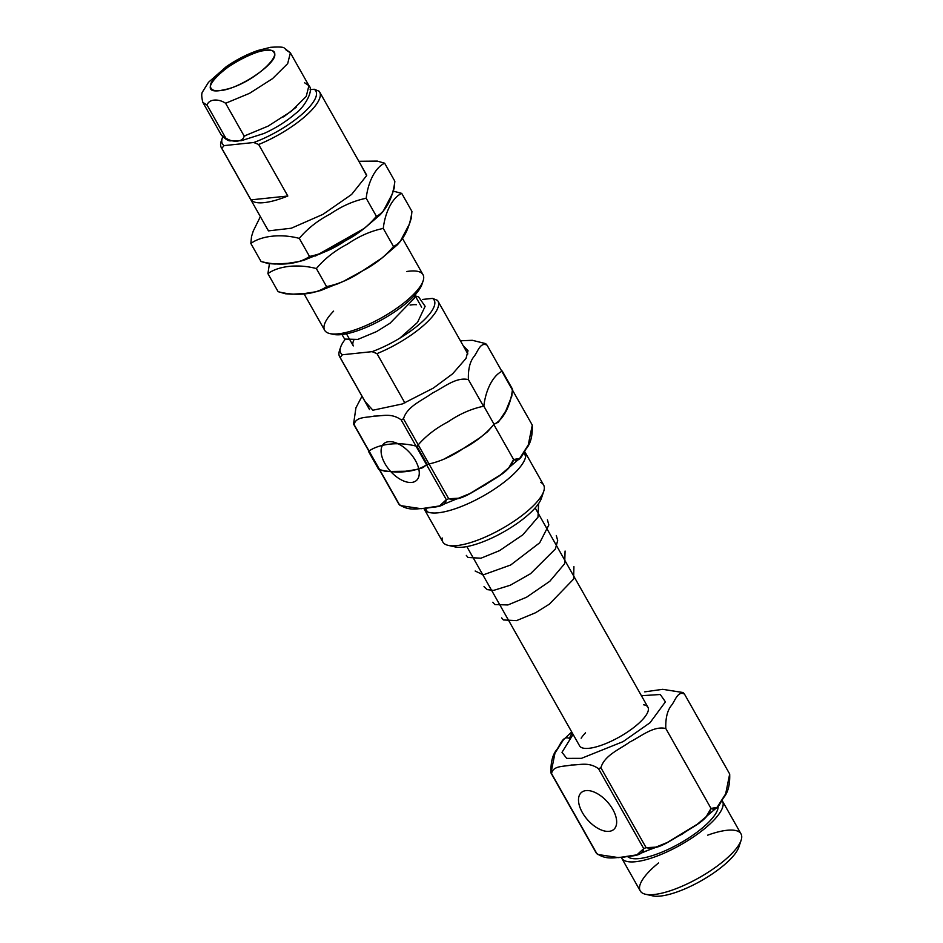 <?xml version="1.0" encoding="UTF-8"?>
<svg xmlns="http://www.w3.org/2000/svg" width="943" height="943" viewBox="0 0 943 943"><rect width="100%" height="100%" fill="white"/><g stroke="black" fill="none" stroke-linecap="round" stroke-linejoin="round"><path stroke-width="1.41" d="M643.444 704.751A39.252 11.882 150.5 0 1 626.376 732.746A39.252 11.882 150.5 0 1 579.804 746.196A39.252 11.882 150.5 0 0 620.176 736.53A39.252 11.882 150.5 0 0 647.912 707.191A39.252 11.882 150.5 0 1 620.176 736.53A39.252 11.882 150.5 0 1 579.804 746.196A39.252 11.882 150.5 0 0 626.376 732.746A39.252 11.882 150.5 0 0 643.444 704.751M581.147 738.216A39.252 11.882 150.5 0 1 585.509 732.817A39.252 11.882 150.5 0 0 581.147 738.216M718.189 806.147A52.242 15.819 150.5 0 1 679.101 843.785A52.242 15.819 150.5 0 1 627.755 856.715A52.242 15.819 150.5 0 0 679.101 843.785A52.242 15.819 150.5 0 0 718.189 806.147M722.067 800.501A57.9 17.528 150.5 0 1 680.622 844.893A57.9 17.528 150.5 0 1 621.354 857.423A57.9 17.528 150.5 0 0 621.673 858.106A57.9 17.528 150.5 0 0 656.375 856.327A57.9 17.528 150.5 0 0 707.91 825.856A57.9 17.528 150.5 0 0 722.456 801.09A57.9 17.528 150.5 0 0 722.067 800.501M621.673 858.106L640.238 890.911A57.9 17.528 -29.5 0 0 674.929 889.119A57.9 17.528 -29.5 0 0 726.464 858.649A57.9 17.528 -29.5 0 0 741.009 833.883L722.456 801.09M642.419 852.354L654.855 847.757M569.643 738.569C562.983 735.01 560.413 744.923 556.818 749.579C552.551 754.695 550.606 762.498 550.971 772.977L551.572 773.602C552.928 765.28 564.421 766.753 571.552 764.985C579.78 765.15 588.42 761.567 598.522 768.698L600.903 767.755L646.108 847.651L643.727 848.594L636.949 854.841L618.573 857.623L597.579 854.452L596.165 852.873L597.567 854.452M571.717 731.957L563.537 739.642L554.967 753.162L550.971 772.977L551.572 773.602C552.928 765.28 564.421 766.753 571.552 764.985C579.78 765.15 588.42 761.567 598.522 768.698L600.903 767.755C604.428 755.225 619.787 749.355 629.841 741.976C641.016 736.518 653.475 725.568 665.805 728.526C665.452 718.047 667.396 710.268 671.64 705.152C675.247 700.496 677.817 690.571 684.488 694.119L729.682 774.014L725.674 793.829L717.104 807.349L711.01 808.422L665.805 728.526C665.452 718.047 667.396 710.268 671.64 705.152C675.247 700.496 677.817 690.571 684.488 694.119L729.682 774.014C730.047 784.482 728.102 792.273 723.847 797.377C720.252 802.045 717.682 811.97 711.01 808.422C707.474 820.964 692.138 826.822 682.072 834.201C670.909 839.659 658.426 850.621 646.108 847.651L643.727 848.594C642.372 856.904 630.879 855.442 623.747 857.199C615.52 857.046 606.879 860.617 596.778 853.498L550.971 772.977L596.165 852.873M717.104 807.349L697.502 824.076L705.871 817.275L711.01 808.422L665.805 728.526C653.475 725.568 641.016 736.518 629.841 741.976C619.787 749.355 604.428 755.225 600.903 767.755L646.108 847.651L656.847 847.097L667.373 842.441L636.949 854.841M683.086 692.551L662.67 689.321L644.741 691.856L662.67 689.321L683.074 692.527L684.488 694.119M572.059 732.558L569.489 738.204M650.033 722.727L623.04 741.646L581.43 758.349L566.708 758.372L562.004 752.314L573.096 734.385L562.004 752.314L566.708 758.372L581.43 758.349L623.04 741.646L650.033 722.727L665.416 701.851L660.289 694.496L641.429 695.722L660.289 694.496L665.416 701.851L650.033 722.727M658.509 862.986A57.9 17.528 -29.5 0 0 645.59 894.27A57.9 17.528 -29.5 0 0 726.464 858.649A57.9 17.528 -29.5 0 0 741.139 840.213A57.9 17.528 -29.5 0 0 707.674 835.168M645.59 894.27L652.627 895.85A52.242 15.819 -29.5 0 0 725.627 863.705A52.242 15.819 -29.5 0 0 738.864 847.062L741.139 840.213M598.522 768.698L643.727 848.594L598.522 768.698M697.502 824.076L667.373 842.441M551.572 773.602L596.778 853.498L551.572 773.602M649.703 894.73A52.242 15.819 -29.5 0 0 725.627 863.705A52.242 15.819 -29.5 0 0 739.406 843.973M612.797 809.389A24.565 13.367 48.6 0 1 599.96 829.416A24.565 13.367 48.6 0 1 579.992 794.112A24.565 13.367 48.6 0 1 612.797 809.389A24.565 13.367 48.6 0 1 613.822 829.404A24.565 13.367 48.6 0 1 582.373 812.56A24.565 13.367 48.6 0 1 581.336 792.544A24.565 13.367 48.6 0 1 612.797 809.389M366.744 175.245L319.618 91.954A56.486 17.104 150.5 0 0 319.111 91.212L314.208 89.243L310.129 89.668L314.208 89.243A53.657 16.243 150.5 0 1 302.361 113.95A53.657 16.243 150.5 0 1 253.75 142.511L258.653 144.479A56.486 17.104 150.5 0 0 319.111 91.212L314.208 89.243A53.657 16.243 150.5 0 1 302.361 113.95A53.657 16.243 150.5 0 1 253.75 142.511L224.069 145.611A53.657 16.243 150.5 0 1 222.312 137.984A53.657 16.243 150.5 0 1 222.713 136.924A53.657 16.243 150.5 0 0 224.069 145.611L221.817 148.322A56.486 17.104 150.5 0 1 221.169 141.415L222.312 137.984M331.818 333.905A53.657 16.243 -29.5 0 0 408.39 301.371A53.657 16.243 -29.5 0 0 422.417 282.641M329.909 333.598L333.433 334.388A53.657 16.243 -29.5 0 0 408.39 301.371A53.657 16.243 -29.5 0 0 421.993 284.279L423.136 280.849A56.486 17.104 150.5 0 1 408.814 298.837A56.486 17.104 150.5 0 1 329.909 333.598A56.486 17.104 150.5 0 1 333.622 311.119M406.798 271.501A56.486 17.104 150.5 0 1 423.136 280.849M319.618 91.954A56.486 17.104 150.5 0 1 258.653 144.479L287.815 196.014A56.486 17.104 150.5 0 1 250.968 199.857L287.815 196.014A56.486 17.104 150.5 0 1 250.968 199.857L221.817 148.322A56.486 17.104 150.5 0 1 221.299 147.579A56.486 17.104 150.5 0 1 221.888 139.611M402.39 238.237L423.006 274.684A56.486 17.104 150.5 0 1 382.269 317.378A56.486 17.104 150.5 0 1 324.687 330.309L303.905 293.591M258.653 144.479L287.815 196.014L250.968 199.857L221.817 148.322L224.069 145.611L253.75 142.511L258.653 144.479M286.059 50.003L290.361 52.843L287.686 63.617L272.539 78.634L249.506 93.345L225.601 103.27L244.154 136.063L268.071 126.138L291.092 111.439L306.239 96.422L308.915 85.636L304.613 82.795M219.872 90.622C215.24 91.082 212.34 90.328 211.173 88.371C202.262 77.185 269.085 39.382 274.095 52.773C280.861 60.788 239.734 89.502 219.872 90.622C189.59 94.878 237.919 52.289 265.384 50.509C291.599 46.667 257.71 81.145 227.522 89.031L219.872 90.622M207.154 105.192L202.851 102.351L221.405 135.144L225.707 137.996L207.154 105.192L202.851 102.351C201.378 96.575 201.378 92.909 202.851 91.365L208.474 82.324L226.344 66.611C236.599 59.586 247.16 54.199 258.04 50.439L270.57 47.303C279.045 46.773 283.584 47.009 284.197 48.01L290.361 52.843L287.686 63.617L272.539 78.634L249.506 93.345L225.601 103.258C218.222 98.237 208.332 99.263 207.154 105.192C208.332 99.263 218.222 98.237 225.601 103.27L244.154 136.063C243.2 141.969 232.827 143.018 225.707 137.996L207.154 105.192M290.361 52.843L308.915 85.636C314.479 90.575 303.446 108.268 295.619 113.466C286.578 121.293 276.087 127.953 264.146 133.423L241.467 140.648L230.823 140.802C228.736 141.285 225.601 139.399 221.405 135.144L225.707 137.996C232.827 143.018 243.2 141.969 244.154 136.063L245.428 135.686M283.56 116.897L296.291 107.148M261.046 261.494L268.378 263.592L275.085 264.016L287.733 263.321L299.721 261.447L305.237 259.738L309.504 256.437L319.052 254.327L326.125 251.286L345.421 240.724L365.059 227.746L373.499 220.344L376.398 216.301L380.147 214.804L383.07 211.456L392.453 193.621L394.174 188.128L394.846 181.233C392.972 197.959 385.428 212.234 376.398 216.301C368.253 226.061 357.916 234.206 345.421 240.724C333.692 248.716 321.728 253.962 309.504 256.437L299.296 238.39C281.391 233.593 261.6 235.62 250.838 243.459L251.522 236.552L253.243 231.07L260.374 216.631L253.243 231.07L251.522 236.552L250.838 243.459L261.046 261.494C278.951 266.303 298.731 264.276 309.504 256.437L299.296 238.39C281.391 233.593 261.6 235.62 250.838 243.459L261.046 261.494M351.609 194.458L322.977 214.344L291.316 228.218L268.484 230.882L263.038 221.334L268.484 230.882L291.316 228.218L322.977 214.344L351.609 194.458L366.615 175.646L361.358 165.709L366.615 175.646L351.609 194.458M358.847 161.277L377.318 161.1L384.638 163.198C375.62 167.265 368.076 181.539 366.202 198.266C353.967 200.741 342.003 205.975 330.274 213.978C317.779 220.497 307.442 228.642 299.296 238.39C307.442 228.642 317.779 220.497 330.274 213.978C342.003 205.975 353.967 200.741 366.202 198.266L376.398 216.301L366.202 198.266C368.076 181.539 375.62 167.265 384.638 163.198L394.846 181.233L384.638 163.198L377.318 161.1L358.847 161.277M278.114 291.67L285.446 293.768L292.153 294.192L304.813 293.497L316.789 291.623L322.306 289.914L326.573 286.613L336.121 284.503L343.193 281.462L362.489 270.9L382.127 257.922L390.579 250.52L393.479 246.477L397.215 244.98L400.138 241.632L409.521 223.797L411.242 218.304L411.926 211.409C410.04 228.135 402.496 242.41 393.479 246.477C385.322 256.237 374.996 264.382 362.489 270.9C350.772 278.892 338.796 284.126 326.573 286.613L316.365 268.566C298.459 263.769 278.68 265.796 267.906 273.635L269.439 263.722L267.906 273.635L278.114 291.67C296.019 296.479 315.799 294.44 326.573 286.613L316.365 268.566C298.459 263.769 278.68 265.796 267.906 273.635L278.114 291.67M364.116 228.465L315.469 256.001L364.116 228.465M393.314 191.146L401.718 193.374C392.689 197.441 385.145 211.715 383.271 228.442C371.047 230.917 359.071 236.151 347.354 244.143C334.848 250.673 324.522 258.806 316.365 268.566C324.522 258.806 334.848 250.673 347.354 244.143C359.071 236.151 371.047 230.917 383.271 228.442L393.479 246.477L383.271 228.442C385.145 211.715 392.689 197.441 401.718 193.374L411.926 211.409L401.718 193.374L393.314 191.146M524.662 451.591A57.9 17.528 150.5 0 1 483.217 495.983A57.9 17.528 150.5 0 1 423.949 508.513A57.9 17.528 150.5 0 0 424.267 509.196A57.9 17.528 150.5 0 0 458.97 507.417A57.9 17.528 150.5 0 0 510.505 476.946A57.9 17.528 150.5 0 0 525.051 452.18A57.9 17.528 150.5 0 0 524.662 451.591M424.267 509.196L442.833 541.989A57.9 17.528 -29.5 0 0 477.523 540.209A57.9 17.528 -29.5 0 0 529.058 509.739A57.9 17.528 -29.5 0 0 543.604 484.973L525.051 452.18M398.759 503.951L353.554 424.067L368.418 450.318L353.554 424.067L355.935 407.812L361.994 396.237L355.935 407.812L353.554 424.067L354.167 424.692C355.523 416.37 367.016 417.832 374.147 416.075C382.375 416.228 391.015 412.657 401.117 419.788L403.498 418.845L448.703 498.741L446.322 499.672L439.544 505.931L421.167 508.713L400.174 505.542L398.759 503.951L400.162 505.542M513.605 459.5C510.069 472.054 494.733 477.912 484.667 485.291C473.504 490.737 461.021 501.7 448.703 498.741L446.322 499.672C444.966 507.994 433.474 506.521 426.342 508.289C418.114 508.124 409.474 511.707 399.372 504.576L354.167 424.692C355.523 416.37 367.016 417.832 374.147 416.075C382.375 416.228 391.015 412.657 401.117 419.788L446.322 499.672L401.117 419.788L403.498 418.845C407.022 406.315 422.381 400.433 432.436 393.066C443.611 387.608 456.07 376.646 468.4 379.616C468.046 369.137 469.991 361.346 474.235 356.242C477.842 351.574 480.411 341.649 487.083 345.209L532.276 425.104C532.642 435.572 530.697 443.363 526.442 448.467C522.835 453.135 520.277 463.06 513.605 459.5L493.861 424.609L513.605 459.5L508.454 468.365L500.096 475.166L469.968 493.531L459.441 498.187L448.703 498.741L403.498 418.845C407.022 406.315 422.381 400.433 432.436 393.066C443.611 387.608 456.07 376.646 468.4 379.616C468.046 369.137 469.991 361.346 474.235 356.242C477.842 351.574 480.411 341.649 487.083 345.209L532.276 425.104L528.269 444.907L519.699 458.439L513.605 459.5M483.441 406.174L468.4 379.616L483.441 406.174M485.68 343.629L472.337 340.305L460.408 340.788L472.337 340.305L485.669 343.617L487.083 345.209M452.628 373.817L433.332 388.103L402.307 403.958L372.898 410.217L364.858 401.305L372.898 410.217L402.307 403.958L433.332 388.103L452.628 373.817L466.042 358.387L468.011 350.713L463.178 345.68L468.011 350.713L466.042 358.387L452.628 373.817M442.161 537.946A57.9 17.528 -29.5 0 0 448.184 545.36A57.9 17.528 -29.5 0 0 529.058 509.739A57.9 17.528 -29.5 0 0 543.734 491.291A57.9 17.528 -29.5 0 0 540.48 482.321M448.184 545.36L455.221 546.94A52.242 15.819 -29.5 0 0 528.221 514.784A52.242 15.819 -29.5 0 0 541.459 498.152L543.734 491.291M452.298 545.808A52.242 15.819 -29.5 0 0 528.221 514.784A52.242 15.819 -29.5 0 0 542.001 495.063M415.391 460.467A24.565 13.367 48.6 0 1 402.555 480.506A24.565 13.367 48.6 0 1 382.587 445.202A24.565 13.367 48.6 0 1 415.391 460.467A24.565 13.367 48.6 0 1 416.417 480.494A24.565 13.367 48.6 0 1 384.968 463.65A24.565 13.367 48.6 0 1 383.931 443.623A24.565 13.367 48.6 0 1 415.391 460.467M467.834 353.908L437.953 301.1A56.486 17.104 150.5 0 0 437.446 300.357L432.531 298.389L422.523 299.438L432.531 298.389A53.657 16.243 150.5 0 1 420.696 323.107A53.657 16.243 150.5 0 1 372.072 351.656L376.988 353.625A56.486 17.104 150.5 0 0 437.446 300.357L432.531 298.389A53.657 16.243 150.5 0 1 420.696 323.107A53.657 16.243 150.5 0 1 372.072 351.656L342.403 354.757A53.657 16.243 150.5 0 1 340.647 347.13A53.657 16.243 150.5 0 1 345.162 339.409A53.657 16.243 150.5 0 0 342.403 354.757L340.14 357.468A56.486 17.104 150.5 0 1 339.504 350.56L340.647 347.13M410.075 305.084A39.252 11.882 150.5 0 1 416.429 304.719A39.252 11.882 150.5 0 0 410.075 305.084M353.307 345.904L346.458 333.81L353.307 345.904A39.252 11.882 150.5 0 1 353.743 340.305M437.953 301.1A56.486 17.104 150.5 0 1 376.988 353.625L404.877 402.92L376.988 353.625L372.072 351.656L342.403 354.757L340.14 357.468L369.302 409.014L340.14 357.468A56.486 17.104 150.5 0 1 339.633 356.725A56.486 17.104 150.5 0 1 340.223 348.769M443.764 459.217L463.06 448.668L479.739 437.87L487.578 431.729L494.049 424.244C485.893 433.992 475.567 442.137 463.06 448.668C451.343 456.66 439.367 461.893 427.144 464.369L416.936 446.334C399.03 441.524 379.251 443.552 368.477 451.391L378.685 469.425C396.59 474.235 416.37 472.207 427.144 464.369L416.936 446.334C425.093 436.574 435.418 428.428 447.925 421.91C459.642 413.918 471.618 408.673 483.842 406.197C485.716 389.471 493.26 375.208 502.289 371.129L501.523 370.74L502.289 371.129C493.26 375.208 485.716 389.471 483.842 406.197C471.618 408.673 459.642 413.918 447.925 421.91C435.418 428.428 425.093 436.574 416.936 446.334C399.03 441.524 379.251 443.552 368.477 451.391L378.685 469.425L386.017 471.524L405.384 471.252L417.372 469.378L422.877 467.669L427.144 464.369L429.218 464.298M494.049 424.244L498.364 422.193L505.731 411.065L511.813 396.06L512.497 389.164C510.611 405.891 503.067 420.165 494.049 424.244L483.842 406.197L494.049 424.244M368.477 451.391L368.418 449.87L368.477 451.391M502.289 371.129L512.497 389.164L502.289 371.129M647.912 707.191L535.176 507.923L647.912 707.191M421.639 307.241L414.79 295.147L421.639 307.241M579.58 745.854L466.844 546.586L579.58 745.854M268.425 230.87L221.299 147.579M303.068 260.539L326.113 251.286M365.059 227.746L380.724 214.261M320.137 290.715L343.193 281.462M382.139 257.922L397.793 244.437M519.699 458.439L500.096 475.166M469.968 493.531L439.544 505.931M525.711 456.223L523.848 452.923M427.391 511.849L425.434 508.371M369.515 409.533L339.633 356.725M501.664 617.877L503.373 619.952L516.564 620.612L535.541 612.75L549.368 604.145L573.603 579.073L573.922 566.66M492.835 602.259L494.851 604.569L507.9 604.958L526.548 597.225L549.828 581.253L564.68 563.655L565.081 551.042M483.995 586.64L487.189 589.623L493.602 590.389L510.246 585.249L530.567 573.698L555.403 548.944L557.678 540.504L556.287 535.494M475.154 571.022L483.264 574.853L510.693 564.987L539.714 542.767L548.838 524.945L547.423 519.841M466.325 555.403L468.023 557.478L480.954 558.209L499.519 550.641L522.87 534.787L537.993 517.177L538.583 504.21M399.761 338.207L417.525 322.4L425.128 306.322L418.609 296.927L415.215 295.902M341.967 334.541L344.643 339.067L357.798 339.421L376.611 331.571L390.084 323.19L414.519 298.035L415.969 293.815"/></g></svg>
